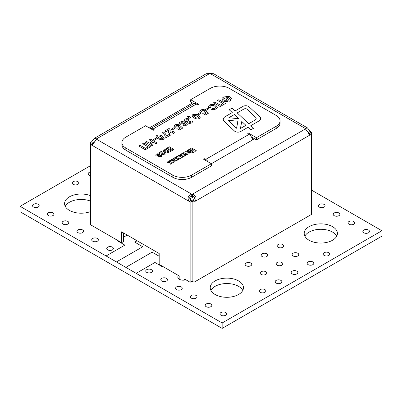 <?xml version="1.0" encoding="UTF-8"?>
<svg xmlns="http://www.w3.org/2000/svg" width="402" height="402" viewBox="0 0 402 402"><rect width="100%" height="100%" fill="white"/><g stroke="black" fill="none" stroke-linecap="round" stroke-linejoin="round"><path stroke-width="0.6" d="M235.11 131.484A3.985 2.301 0 0 0 240.753 131.484L248.019 127.288L250.778 129.871L253.597 128.238L250.838 125.66L258.878 121.022A5.98 3.452 0 0 0 260.627 118.58A5.98 3.452 0 0 0 259.737 116.766L249.114 106.837A3.985 2.301 0 0 0 242.898 106.414L235.085 110.932L232.07 108.113L229.246 109.746L232.261 112.56L225.331 116.56A6.98 4.03 0 0 0 223.291 119.409A6.98 4.03 0 0 0 224.331 121.525L234.537 131.067A3.985 2.301 0 0 0 235.11 131.484M264.903 289.606A3.322 1.92 0 0 0 261.28 289.194A3.322 1.92 0 0 0 259.23 290.963A3.322 1.92 0 0 0 262.551 292.882A3.322 1.92 0 0 0 265.878 290.963A3.322 1.92 0 0 0 264.903 289.606M328.806 252.712A3.322 1.92 0 0 0 325.183 252.3A3.322 1.92 0 0 0 323.133 254.069A3.322 1.92 0 0 0 326.454 255.989A3.322 1.92 0 0 0 329.776 254.069A3.322 1.92 0 0 0 328.806 252.712M312.831 261.938A3.322 1.92 0 0 0 309.208 261.521A3.322 1.92 0 0 0 307.158 263.295A3.322 1.92 0 0 0 310.48 265.214A3.322 1.92 0 0 0 313.801 263.295A3.322 1.92 0 0 0 312.831 261.938M296.852 271.159A3.322 1.92 0 0 0 293.234 270.747A3.322 1.92 0 0 0 291.184 272.516A3.322 1.92 0 0 0 294.505 274.435A3.322 1.92 0 0 0 297.827 272.516A3.322 1.92 0 0 0 296.852 271.159M280.877 280.385A3.322 1.92 0 0 0 277.259 279.968A3.322 1.92 0 0 0 275.204 281.742A3.322 1.92 0 0 0 278.531 283.661A3.322 1.92 0 0 0 281.852 281.742A3.322 1.92 0 0 0 280.877 280.385M265.843 271.702A3.322 1.92 0 0 0 262.22 271.29A3.322 1.92 0 0 0 260.169 273.058A3.322 1.92 0 0 0 263.491 274.978A3.322 1.92 0 0 0 266.817 273.058A3.322 1.92 0 0 0 265.843 271.702M281.817 262.481A3.322 1.92 0 0 0 278.199 262.064A3.322 1.92 0 0 0 276.144 263.838A3.322 1.92 0 0 0 279.47 265.757A3.322 1.92 0 0 0 282.792 263.838A3.322 1.92 0 0 0 281.817 262.481M297.792 253.255A3.322 1.92 0 0 0 294.174 252.843A3.322 1.92 0 0 0 292.123 254.612A3.322 1.92 0 0 0 295.445 256.531A3.322 1.92 0 0 0 298.766 254.612A3.322 1.92 0 0 0 297.792 253.255M282.757 244.577A3.322 1.92 0 0 0 279.139 244.16A3.322 1.92 0 0 0 277.084 245.934A3.322 1.92 0 0 0 280.41 247.853A3.322 1.92 0 0 0 283.732 245.934A3.322 1.92 0 0 0 282.757 244.577M266.782 253.798A3.322 1.92 0 0 0 263.159 253.386A3.322 1.92 0 0 0 261.109 255.154A3.322 1.92 0 0 0 264.431 257.074A3.322 1.92 0 0 0 267.757 255.154A3.322 1.92 0 0 0 266.782 253.798M250.808 263.024A3.322 1.92 0 0 0 247.185 262.606A3.322 1.92 0 0 0 245.135 264.38A3.322 1.92 0 0 0 248.456 266.3A3.322 1.92 0 0 0 251.778 264.38A3.322 1.92 0 0 0 250.808 263.024M324.107 204.427A3.322 1.92 0 0 0 320.484 204.01A3.322 1.92 0 0 0 318.434 205.784A3.322 1.92 0 0 0 321.756 207.703A3.322 1.92 0 0 0 325.077 205.784A3.322 1.92 0 0 0 324.107 204.427M368.508 230.065A3.322 1.92 0 0 0 364.89 229.648A3.322 1.92 0 0 0 362.835 231.421A3.322 1.92 0 0 0 366.162 233.336A3.322 1.92 0 0 0 369.483 231.421A3.322 1.92 0 0 0 368.508 230.065M353.71 221.517A3.322 1.92 0 0 0 350.087 221.1A3.322 1.92 0 0 0 348.037 222.874A3.322 1.92 0 0 0 351.358 224.793A3.322 1.92 0 0 0 354.68 222.874A3.322 1.92 0 0 0 353.71 221.517M338.906 212.975A3.322 1.92 0 0 0 335.288 212.557A3.322 1.92 0 0 0 333.233 214.331A3.322 1.92 0 0 0 336.559 216.246A3.322 1.92 0 0 0 339.881 214.331A3.322 1.92 0 0 0 338.906 212.975M90.646 171.92A3.322 1.92 0 0 0 88.199 173.775A3.322 1.92 0 0 0 90.646 175.624M77.893 181.639A3.322 1.92 0 0 0 74.275 181.227A3.322 1.92 0 0 0 72.224 182.995A3.322 1.92 0 0 0 75.546 184.915A3.322 1.92 0 0 0 78.867 182.995A3.322 1.92 0 0 0 77.893 181.639M196.065 295.44A3.322 1.92 0 0 0 192.447 295.023A3.322 1.92 0 0 0 190.392 296.797A3.322 1.92 0 0 0 193.719 298.716A3.322 1.92 0 0 0 197.04 296.797A3.322 1.92 0 0 0 196.065 295.44M210.869 303.987A3.322 1.92 0 0 0 207.246 303.57A3.322 1.92 0 0 0 205.196 305.344A3.322 1.92 0 0 0 208.517 307.259A3.322 1.92 0 0 0 211.839 305.344A3.322 1.92 0 0 0 210.869 303.987M225.668 312.53A3.322 1.92 0 0 0 222.05 312.118A3.322 1.92 0 0 0 219.994 313.887A3.322 1.92 0 0 0 223.321 315.806A3.322 1.92 0 0 0 226.643 313.887A3.322 1.92 0 0 0 225.668 312.53M181.267 286.897A3.322 1.92 0 0 0 177.644 286.48A3.322 1.92 0 0 0 175.594 288.254A3.322 1.92 0 0 0 178.915 290.169A3.322 1.92 0 0 0 182.237 288.254A3.322 1.92 0 0 0 181.267 286.897M166.463 278.35A3.322 1.92 0 0 0 162.845 277.933A3.322 1.92 0 0 0 160.795 279.707A3.322 1.92 0 0 0 164.117 281.626A3.322 1.92 0 0 0 167.438 279.707A3.322 1.92 0 0 0 166.463 278.35M151.428 269.672A3.322 1.92 0 0 0 147.81 269.255A3.322 1.92 0 0 0 145.755 271.023A3.322 1.92 0 0 0 149.082 272.943A3.322 1.92 0 0 0 152.403 271.023A3.322 1.92 0 0 0 151.428 269.672M67.792 221.381A3.322 1.92 0 0 0 64.169 220.964A3.322 1.92 0 0 0 62.119 222.738A3.322 1.92 0 0 0 65.441 224.658A3.322 1.92 0 0 0 68.767 222.738A3.322 1.92 0 0 0 67.792 221.381M52.989 212.839A3.322 1.92 0 0 0 49.371 212.422A3.322 1.92 0 0 0 47.32 214.196A3.322 1.92 0 0 0 50.642 216.11A3.322 1.92 0 0 0 53.963 214.196A3.322 1.92 0 0 0 52.989 212.839M38.19 204.291A3.322 1.92 0 0 0 34.567 203.874A3.322 1.92 0 0 0 32.517 205.648A3.322 1.92 0 0 0 35.838 207.568A3.322 1.92 0 0 0 39.165 205.648A3.322 1.92 0 0 0 38.19 204.291M82.591 229.929A3.322 1.92 0 0 0 78.973 229.512A3.322 1.92 0 0 0 76.923 231.286A3.322 1.92 0 0 0 80.244 233.2A3.322 1.92 0 0 0 83.566 231.286A3.322 1.92 0 0 0 82.591 229.929M97.395 238.471A3.322 1.92 0 0 0 93.772 238.054A3.322 1.92 0 0 0 91.721 239.828A3.322 1.92 0 0 0 95.043 241.748A3.322 1.92 0 0 0 98.364 239.828A3.322 1.92 0 0 0 97.395 238.471M112.429 247.155A3.322 1.92 0 0 0 108.806 246.738A3.322 1.92 0 0 0 106.756 248.511A3.322 1.92 0 0 0 110.078 250.426A3.322 1.92 0 0 0 113.404 248.511A3.322 1.92 0 0 0 112.429 247.155M90.646 165.594L20.1 206.326L125.821 267.365L152.132 252.17L159.182 256.24L152.132 252.17L125.821 267.365L136.157 273.335L154.951 262.481L162.468 266.822L162.941 266.551L178.563 275.571A5.316 3.07 0 0 0 177.83 277.129A5.316 3.07 0 0 0 180.508 279.792A5.316 3.07 0 0 0 185.845 279.772L190.126 282.244L192.005 281.159L192.005 201.095L190.126 202.181L190.126 282.244M332.565 226.673A16.613 9.593 0 0 0 314.459 224.592A16.613 9.593 0 0 0 304.203 233.456A16.613 9.593 0 0 0 320.816 243.044A16.613 9.593 0 0 0 337.429 233.456A16.613 9.593 0 0 0 332.565 226.673M336.75 236.165A16.613 9.593 0 0 0 332.565 232.1A16.613 9.593 0 0 0 304.882 236.165M238.592 280.928A16.613 9.593 0 0 0 220.487 278.847A16.613 9.593 0 0 0 210.231 287.711A16.613 9.593 0 0 0 226.844 297.299A16.613 9.593 0 0 0 243.456 287.711A16.613 9.593 0 0 0 238.592 280.928M242.778 290.42A16.613 9.593 0 0 0 238.592 286.355A16.613 9.593 0 0 0 210.909 290.42M90.646 195.729A16.613 9.593 0 0 0 73.476 195.116A16.613 9.593 0 0 0 64.571 203.613A16.613 9.593 0 0 0 73.476 212.11A16.613 9.593 0 0 0 90.646 211.497M90.646 201.156A16.613 9.593 0 0 0 65.25 206.326M154.951 262.481L136.157 273.335L222.145 322.977L381.9 230.743L311.354 190.01M90.646 142.499L90.646 144.75L92.525 143.665L90.646 142.499A3.985 2.301 120 0 0 91.701 141.66L94.54 138.223L96.565 138.851A3.985 2.301 180 0 1 96.58 139.047A3.985 2.301 180 0 1 96.565 139.248L92.244 144.986L91.701 145.122L189.076 201.337C187.171 198.116 188.056 195.729 191.729 194.191A3.985 2.301 180 0 1 192.417 194.191C196.091 195.729 196.975 198.111 195.07 201.337A3.985 2.301 120 0 1 194.02 202.181L194.02 282.244L311.354 214.502L311.354 134.439L309.475 133.353A3.985 2.301 -60 0 1 308.635 133.69M194.02 282.244L192.141 281.159L192.141 201.095A3.985 2.301 120 0 0 193.191 200.251C195.07 198.106 194.814 196.804 192.417 196.357A3.985 2.301 180 0 0 191.729 196.357C189.332 196.809 189.071 198.106 190.955 200.251A3.985 2.301 -120 0 0 192.005 201.095M124.881 245.119L106.088 255.968L124.881 245.119L117.364 240.778L124.881 245.119M93.083 144.318L91.701 145.122A3.985 2.301 -120 0 1 90.646 144.75L90.646 224.813L117.831 240.507L117.364 240.778L117.836 240.507L121.59 242.677L121.59 231.828L159.182 253.526L159.182 264.38L162.941 266.551L162.468 266.822M193.784 196.658L189.895 198.905L193.784 196.658M127.233 235.08L123.469 237.25L127.233 235.085M134.75 242.135L137.097 240.778L134.75 242.135L142.735 246.748L134.75 242.135M116.424 261.938L142.735 246.748L116.424 261.938M20.1 206.326L20.1 211.753L222.145 328.399L381.9 236.165L381.9 230.743M222.145 322.977L222.145 328.399M184.553 280.088L184.553 279.028L185.845 279.772M178.563 275.571L179.855 276.315L179.855 279.541M307.46 127.911L310.299 131.348A3.985 2.301 60 0 0 311.354 132.193L311.354 134.439A3.985 2.301 -60 0 1 310.299 134.811L309.761 134.68L305.435 128.941A3.985 2.301 180 0 1 305.419 128.74A3.985 2.301 180 0 1 305.435 128.54L307.46 127.911L213.562 73.702L210.271 73.601A3.985 2.301 180 0 1 209.583 73.601L206.291 73.702L94.54 138.223M248.928 133.353A0.663 0.382 0 0 0 248.205 133.268A0.663 0.382 0 0 0 247.793 133.625A0.663 0.382 0 0 0 247.989 133.896L248.928 134.439L248.928 133.353L256.446 137.69L276.179 126.298A13.291 7.673 0 0 0 280.073 120.871A13.291 7.673 0 0 0 276.179 115.449L229.19 88.319A13.291 7.673 0 0 0 210.397 88.319L190.664 99.711L190.664 101.882L192.543 102.967L149.313 127.926M154.011 130.097L154.011 129.555A0.663 0.382 0 0 1 154.207 129.826A0.663 0.382 0 0 1 153.795 130.178A0.663 0.382 0 0 1 153.072 130.097L145.554 125.756L125.821 137.147A13.291 7.673 0 0 0 121.927 142.574A13.291 7.673 0 0 0 125.821 148.001L172.81 175.126A13.291 7.673 0 0 0 191.603 175.126L254.566 138.775L256.446 139.861L276.179 128.469A13.291 7.673 0 0 0 280.073 123.042L280.073 120.871M121.927 142.574L121.927 144.745A13.291 7.673 0 0 0 125.821 150.172L172.81 177.297A13.291 7.673 0 0 0 191.603 177.297L211.336 165.905L211.336 163.735L203.819 159.393A0.663 0.382 0 0 1 203.623 159.122A0.663 0.382 0 0 1 204.035 158.77A0.663 0.382 0 0 1 204.759 158.85L205.698 159.393L248.928 134.439A5.316 3.07 60 0 1 252.592 139.916M123.469 232.909L123.469 241.592L121.59 242.677M253.627 139.318L252.687 138.775L252.687 137.69M190.955 200.251L189.076 201.337A3.985 2.301 -120 0 0 190.126 202.181M92.525 143.665A3.985 2.301 -120 0 0 93.364 144.001M194.02 202.181L192.141 201.095M306.178 130.243L308.419 132.434A3.985 2.301 60 0 0 309.475 133.278L309.475 133.353M311.354 132.193L309.475 133.278M92.525 143.584A3.985 2.301 120 0 0 93.581 142.745L95.822 140.549M308.912 134.012L310.299 134.811L195.07 201.337L193.191 200.251M210.271 73.601L305.435 128.54L305.435 128.941L192.417 194.191L192.417 196.357M209.583 73.601L96.565 138.851L96.565 139.248L191.729 194.191L191.729 196.357M91.701 141.66L93.581 142.745L94.807 142.032M310.299 131.348L308.419 132.434L307.193 131.725M193.483 103.882L193.483 103.51M251.411 136.956L254.566 138.775M192.543 102.967L193.814 103.701M190.664 99.711L198.181 104.053A0.663 0.382 0 0 1 198.377 104.324A0.663 0.382 0 0 1 197.965 104.681A0.663 0.382 0 0 1 197.241 104.595L196.302 104.053L153.072 129.012A5.316 3.07 -120 0 0 150.589 128.66M154.011 129.555L153.072 129.012M168.93 151.855L168.337 152.75L166.78 153.092L164.418 152.263L162.986 150.901L163.579 150.006C165.026 149.484 166.338 149.65 167.503 150.494L168.93 151.855L167.503 150.494C166.338 149.65 165.026 149.484 163.579 150.006L162.986 150.901M158.232 156.112L158.092 156.489L158.232 156.107L156.277 155.911L155.634 155.071L156.323 154.192L157.72 153.775L159.313 154.112L159.7 155.262L161.333 155.418L161.82 156.076L161.112 156.926L158.504 157.056L158.232 156.107L156.277 155.911L155.634 155.071L156.323 154.192L157.72 153.775L159.313 154.112L159.7 155.262L161.333 155.418L161.82 156.076L161.112 156.926M159.86 154.835L159.7 155.262L159.86 154.835M187.583 153.117L187.015 152.368L187.553 151.66L190.136 151.67L190.724 152.408L190.166 153.142L187.583 153.117L187.015 152.363L187.553 151.66L190.136 151.67L190.724 152.408L190.166 153.142M181.337 153.926L182.413 153.308L184.141 153.539L183.699 152.564L184.769 151.946L185.352 153.649L188.086 153.996L187.01 154.614L185.563 154.363L185.965 155.217L184.89 155.84L184.362 154.267L181.337 153.926L182.413 153.308L184.141 153.539L183.699 152.564L184.769 151.946L185.352 153.649L188.086 153.996M174.111 158.102L175.182 157.483L176.91 157.71L176.468 156.74L177.543 156.117L178.126 157.825L180.855 158.172L179.779 158.79L178.337 158.534L178.739 159.393L177.664 160.011L177.136 158.438L174.111 158.102L175.182 157.478L176.91 157.71L176.468 156.74L177.543 156.117L178.126 157.825L180.855 158.172M166.88 162.277L167.956 161.654L169.684 161.885L169.242 160.911L170.312 160.292L170.895 161.996L173.629 162.343L172.553 162.966L171.106 162.709L171.508 163.569L170.433 164.187L169.905 162.614L166.88 162.272L167.956 161.654L169.684 161.885L169.242 160.911L170.312 160.292L170.895 162.001L173.629 162.343M145.298 142.182L146.564 141.449L149.433 143.107L152.132 141.549L149.263 139.891L150.529 139.162L157.107 142.961L155.84 143.69L153.227 142.182L150.529 143.74L153.142 145.248L151.876 145.976L145.298 142.182L146.564 141.449L149.433 143.107L152.132 141.549L149.263 139.891L150.529 139.162L157.107 142.961M155.896 136.735L156.73 135.484C158.755 134.76 160.589 134.987 162.222 136.172L164.237 138.258L163.388 139.333L161.207 139.811L157.906 138.65L155.896 136.735L156.73 135.484C158.755 134.755 160.589 134.987 162.222 136.172L164.222 138.082L163.388 139.333M168.559 132.379L168.493 130.253L166.046 131.665L164.78 130.931L169.081 128.449C169.976 129.243 170.312 130.122 170.101 131.092L170.157 132.283L170.664 132.866L172.307 132.916L172.649 132.479L172.116 131.856L173.508 131.198L174.357 132.343L173.378 133.564C172.151 134.248 170.88 134.293 169.569 133.695L168.559 132.379L168.594 130.7M164.78 130.931L169.081 128.449C169.976 129.243 170.312 130.122 170.101 131.092L170.157 132.288L170.664 132.871L172.307 132.916L172.649 132.479L172.116 131.861L173.508 131.198L174.357 132.348L173.378 133.564M174.021 126.479L174.94 124.972C176.257 124.293 177.629 124.253 179.061 124.861L178.106 125.575L176.091 125.57L175.649 126.168L176.202 126.811L178.192 126.891L178.604 126.067L179.865 125.519L182.744 128.057L179.538 129.911L178.277 129.178L180.463 127.916L179.548 127.087L178.985 127.7C177.599 128.308 176.262 128.263 174.96 127.56L173.991 126.208L174.94 124.967C176.257 124.293 177.629 124.258 179.061 124.861M176.091 125.575L175.649 126.173L176.202 126.816L178.192 126.891L178.604 126.067L179.865 125.519L182.744 128.062M188.141 123.092L187.563 122.283L187.704 121.751L184.97 121.555L184.136 120.394L185.086 119.113C186.392 118.444 187.754 118.414 189.166 119.012L188.056 119.831L186.156 119.761L185.809 120.248L186.317 120.871L188.061 120.997L188.473 120.655L189.372 121.314L188.92 121.821L189.297 122.298L190.623 122.344L190.89 121.972L190.623 122.344L190.503 121.439L191.96 120.816L192.618 121.836L191.734 122.967L189.689 123.464L188.141 123.092L187.563 122.283L187.704 121.751L184.97 121.555L184.136 120.389L185.086 119.113C186.392 118.449 187.754 118.414 189.166 119.012M191.824 115.997L192.653 114.746C194.684 114.017 196.513 114.243 198.146 115.429L200.166 117.515L199.317 118.59L197.136 119.067L193.834 117.907L191.824 115.997L192.653 114.741C194.684 114.017 196.513 114.243 198.146 115.429L200.151 117.339L199.317 118.59M199.829 111.58L200.749 110.073C202.06 109.394 203.432 109.354 204.869 109.962L203.914 110.676L201.894 110.671L201.452 111.269L202.005 111.912L203.995 111.992L204.412 111.168L205.673 110.62L208.553 113.158L205.347 115.012L204.08 114.279L206.271 113.017L205.357 112.188L204.789 112.801C203.407 113.409 202.065 113.364 200.769 112.66L199.794 111.309L200.749 110.068C202.06 109.394 203.432 109.359 204.869 109.962M201.894 110.676L201.452 111.274L202.005 111.917L203.995 111.992L204.412 111.168L205.673 110.62L208.553 113.163M210.663 105.711L210.03 106.55L210.492 107.364L208.804 107.852L208.226 106.686L209.512 105.108C211.658 104.088 213.748 104.143 215.789 105.264L217.452 107.254L216.13 108.977L213.472 109.681L211.588 109.364L212.598 108.485L215.125 108.294L215.834 107.359L214.623 106.048C213.407 105.234 212.085 105.123 210.663 105.711L210.03 106.55L210.492 107.369M223.266 101.013L222.115 99.53L223.562 97.872L222.803 97.435L224.07 96.701L224.829 97.143C226.597 96.128 228.411 96.068 230.271 96.972L231.416 98.425L229.974 100.113L230.647 100.5L229.381 101.229L228.708 100.842C226.939 101.857 225.125 101.912 223.266 101.013L222.115 99.53L223.562 97.872L222.803 97.435L224.07 96.701L224.829 97.143C226.597 96.128 228.411 96.073 230.271 96.972L231.416 98.425L229.974 100.113L230.647 100.5M213.613 102.741L214.879 102.013L220.356 105.178L223.06 103.615L217.577 100.455L218.839 99.721L225.416 103.52L220.19 106.54L213.613 102.741L214.879 102.007L220.356 105.173L223.06 103.615L217.577 100.45L218.839 99.721L225.416 103.52M205.176 109.656L207.623 108.244L208.718 108.877L206.276 110.289L205.176 109.656L207.623 108.244L208.718 108.877M197.08 114.329L199.528 112.917L200.623 113.55L198.176 114.962L197.08 114.329L199.528 112.917L200.623 113.55M188.573 117.595L187.563 116.51L187.824 115.876L188.563 116.032L188.9 117.007L189.493 116.665L190.759 117.394L189.493 118.128L187.563 116.51L187.824 115.876L188.563 116.032L188.397 116.419L188.563 116.032L188.9 117.007L189.493 116.665L190.759 117.399M186.488 125.997L182.965 126.047L184.096 125.233L185.553 125.268L185.86 124.811L184.654 123.595L184.015 124.6C182.649 125.228 181.312 125.208 180.001 124.525L179.021 123.283L179.92 122.092C181.94 121.354 183.779 121.555 185.438 122.7L187.397 124.766L186.488 125.997L187.397 124.766L185.438 122.7C183.779 121.555 181.94 121.354 179.92 122.092L179.021 123.283L180.001 124.53M171.277 129.228L173.719 127.816L174.82 128.449L172.373 129.861L171.277 129.228L173.719 127.816L174.82 128.449M161.916 132.59L163.177 131.861C165.031 133.052 166.101 134.449 166.383 136.047L169.252 134.389L170.518 135.117L166.217 137.605L165.287 137.067C165.081 135.348 163.956 133.851 161.916 132.59L163.177 131.856C165.031 133.052 166.101 134.449 166.383 136.047L169.252 134.389L170.518 135.122M153.056 139.745L155.504 138.333L156.599 138.966L154.157 140.378L153.056 139.745L155.504 138.333L156.599 138.966M138.72 145.981L139.986 145.248L145.469 148.413L148.167 146.856L142.685 143.69L143.951 142.961L150.529 146.755L145.298 149.775L138.72 145.976L139.986 145.248L145.469 148.413L148.167 146.856L142.685 143.69L143.951 142.961L150.529 146.76M170.493 160.187L171.569 159.569L173.297 159.8L172.855 158.825L173.93 158.207L174.508 159.911L177.242 160.257L176.166 160.875L174.724 160.619L175.121 161.478L174.051 162.101L173.518 160.529L170.493 160.187L171.569 159.569L173.297 159.795L172.855 158.825L173.93 158.207L174.508 159.911L177.242 160.257M177.724 156.016L178.8 155.393L180.523 155.624L180.081 154.654L181.156 154.031L181.739 155.74L184.468 156.082L183.397 156.705L181.95 156.448L182.352 157.308L181.277 157.926L180.749 156.353L177.724 156.011L178.8 155.393L180.523 155.624L180.081 154.649L181.156 154.031L181.739 155.74L184.468 156.087M187.995 150.087L188.96 149.529L193.684 150.242L190.704 148.519L191.608 147.996L196.307 150.71L195.342 151.268L190.618 150.554L193.598 152.273L192.694 152.795L187.995 150.082L188.96 149.529L193.684 150.237L190.704 148.519L191.608 147.996L196.307 150.71M185.463 151.755L187.754 150.433L188.417 150.815L186.126 152.137L185.463 151.755L187.754 150.433L188.417 150.815M161.187 154.046L161.137 152.529L159.393 153.534L158.488 153.011L161.559 151.237L162.689 154.393L163.865 154.428L164.111 154.117L163.865 154.428L163.73 153.675L164.719 153.202L165.328 154.021L164.629 154.891L161.911 154.986L161.187 154.046L161.212 152.845M158.488 153.011L161.559 151.237L162.292 152.83L162.328 153.976M165.719 148.84L169.272 146.785L173.971 149.499L170.478 151.519L169.694 151.067L172.282 149.569L171.257 148.976L168.85 150.368L168.066 149.916L170.478 148.524L169.152 147.76L166.498 149.293L165.719 148.84L169.272 146.785L173.971 149.499M256.446 139.861L256.446 137.69M208.186 161.916A5.316 3.07 -120 0 0 205.698 159.393M150.574 128.655L193.643 103.791A5.316 3.07 60 0 1 196.302 104.053M228.879 99.48L229.723 98.55L228.964 97.681L225.924 97.776L228.879 99.48L229.723 98.55L228.964 97.681L225.924 97.771L228.879 99.48M224.577 100.309L227.612 100.209L224.658 98.505L223.808 99.495L224.577 100.309L227.612 100.209L224.658 98.505L223.808 99.495L224.577 100.304M208.804 107.852L208.226 106.686L209.512 105.108C211.658 104.093 213.748 104.143 215.789 105.264L217.452 107.254L216.13 108.977M211.588 109.364L212.598 108.485L215.125 108.294L215.834 107.359L214.623 106.053M204.08 114.284L206.271 113.017L205.357 112.188M193.749 115.374L193.653 116.178L195.096 117.178C195.96 117.902 197.005 118.163 198.221 117.957L198.322 117.153L196.869 116.153C196.005 115.429 194.965 115.173 193.749 115.374L193.653 116.178L195.096 117.178C195.96 117.902 197.005 118.158 198.221 117.957L198.322 117.153L198.533 117.545L198.322 117.153M186.156 119.761L185.809 120.248L186.317 120.871L188.061 120.997L188.473 120.655L189.372 121.314L188.92 121.826L189.297 122.298L190.623 122.344L190.503 121.439L191.96 120.816L192.618 121.836L191.734 122.972M182.965 126.047L184.096 125.233M184.096 125.238L185.553 125.268L185.86 124.811L184.654 123.595M181.046 122.71L180.679 123.188L181.201 123.761L183.131 123.846L183.518 123.329L183.066 122.791L181.046 122.71L180.679 123.188L181.201 123.761L183.131 123.846L183.518 123.329L183.066 122.791M178.277 129.183L180.463 127.916L179.548 127.087M157.825 136.117L157.725 136.921L159.172 137.921C160.036 138.645 161.076 138.901 162.292 138.7L162.393 137.896L160.941 136.896C160.076 136.172 159.036 135.911 157.825 136.117L157.725 136.921L159.172 137.916C160.036 138.64 161.076 138.901 162.292 138.7L162.393 137.896L162.604 138.288L162.393 137.896M153.227 142.182L150.529 143.74L153.142 145.248M172.553 162.966L171.106 162.709L171.508 163.569M176.166 160.875L174.724 160.619L175.121 161.483M179.779 158.79L178.337 158.534L178.739 159.393M183.397 156.705L181.95 156.448L182.352 157.308M187.01 154.619L185.563 154.363L185.965 155.222M195.342 151.268L190.618 150.554L193.598 152.278M188.181 151.991L188.508 152.675L189.533 152.815L189.206 152.107L188.025 152.197L188.181 151.991L188.508 152.68L189.533 152.815L189.206 152.107M157.061 154.599L157.217 155.408L158.579 155.463L158.84 155.137L158.579 155.463L158.494 154.685L157.061 154.599L156.815 154.936L157.061 154.599L157.217 155.408L158.579 155.463L158.494 154.685M159.303 155.881L159.338 156.494L159.303 155.881L159.338 156.494L160.383 156.514L160.363 155.901L159.303 155.881L159.338 156.494L160.383 156.509L160.363 155.901M162.328 153.981L162.689 154.398L163.865 154.428L163.73 153.675L164.719 153.202L165.328 154.021L164.629 154.896M164.363 150.454L164.292 151.031L164.363 150.454L164.292 151.031L165.322 151.745L167.554 152.303L167.624 151.725L166.589 151.011L164.363 150.454L164.292 151.031L165.322 151.74L167.554 152.298L167.624 151.725M169.694 151.067L172.282 149.569L171.257 148.981M168.066 149.916L170.478 148.524M170.478 148.529L169.152 147.76M260.627 118.58A5.98 3.452 0 0 0 259.737 116.766L249.114 106.837A3.985 2.301 0 0 0 242.898 106.419L235.085 110.932L232.07 108.113L229.246 109.746L232.261 112.56L225.331 116.56A6.98 4.03 0 0 0 223.291 119.409M253.597 128.238L250.838 125.66L258.878 121.022M227.994 120.223L236.562 128.233L237.919 121.258L227.994 120.223L236.562 128.233L237.919 121.258L227.994 120.223M243.903 109.037L237.195 112.907L248.748 123.705L255.004 120.087A3.985 2.301 0 0 0 256.169 118.464A3.985 2.301 0 0 0 255.577 117.253L247.009 109.243A1.995 1.151 0 0 0 243.903 109.037L237.195 112.907L248.748 123.7L255.004 120.087A3.985 2.301 0 0 0 256.169 118.459A3.985 2.301 0 0 0 255.577 117.253M234.376 114.54L228.859 117.721L238.899 118.771L234.376 114.54L228.859 117.721L238.899 118.771L234.376 114.54M245.923 125.334L241.778 121.459L240.401 128.519L245.923 125.334L241.778 121.459L240.401 128.519L245.923 125.334M172.81 177.297L172.81 175.126M191.603 177.297L191.603 175.126M125.821 150.172L125.821 148.001M198.181 104.595L198.181 104.053M276.179 128.469L276.179 126.298M204.759 159.936L204.759 158.85"/></g></svg>
